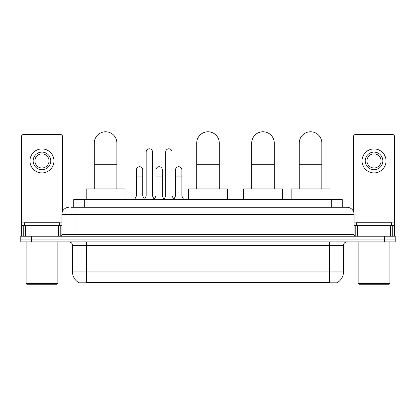<?xml version="1.0" encoding="UTF-8"?>
<svg xmlns="http://www.w3.org/2000/svg" width="416" height="416" viewBox="0 0 416 416"><rect width="100%" height="100%" fill="white"/><g stroke="black" fill="none" stroke-linecap="round" stroke-linejoin="round"><path stroke-width="0.62" d="M71.438 207.293L76.024 207.293L71.438 207.293L73.736 207.293L73.736 199.529L342.264 199.529L342.264 207.293M337.506 282.464L337.506 282.807L78.494 282.807L78.494 282.464M78.598 282.526A12.35 12.35 0 0 1 72.498 271.872L86.611 271.872L86.611 282.526L329.389 282.526L329.389 271.872L343.502 271.872L343.502 245.404A3.531 3.531 0 0 1 347.032 241.878M72.498 271.872L72.498 245.404C72.285 243.261 71.11 242.086 68.968 241.878M337.402 282.526A12.35 12.35 0 0 0 343.502 271.872M31.387 236.231L395.2 236.231L395.2 239.054L20.8 239.054L20.8 241.878L31.387 241.878L31.387 239.054L20.8 239.054L20.8 236.231L31.387 236.231L31.387 239.054L395.2 239.054L395.2 241.878L31.387 241.878M68.968 207.293A7.056 7.056 0 0 0 61.911 214.349L61.911 234.468A1.763 1.763 0 0 1 60.143 236.231M347.032 207.293L339.976 207.293L347.032 207.293A7.056 7.056 0 0 1 354.089 214.349L354.089 234.468C354.193 235.539 354.78 236.127 355.857 236.231M354.089 214.349L76.024 214.349L76.024 207.293L339.976 207.293L339.976 234.468L354.089 234.468M58.469 236.231L58.469 225.644L25.475 225.644L25.475 236.231M62.442 211.671L62.442 136.365A1.763 1.763 0 0 0 60.674 134.602L23.27 134.602A1.763 1.763 0 0 0 21.507 136.365L21.507 225.644L25.475 225.644M58.469 225.644L61.911 225.644M21.507 236.231L21.507 225.644M41.974 152.105A8.824 8.824 0 0 0 33.15 160.924A8.824 8.824 0 0 0 41.974 169.749A8.824 8.824 0 0 0 50.794 160.924A8.824 8.824 0 0 0 41.974 152.105M41.974 153.868A7.056 7.056 0 0 0 34.913 160.924A7.056 7.056 0 0 0 41.974 167.986A7.056 7.056 0 0 0 49.031 160.924A7.056 7.056 0 0 0 41.974 153.868M41.974 172.926A11.996 11.996 0 0 0 53.971 160.924A11.996 11.996 0 0 0 41.974 148.928A11.996 11.996 0 0 0 29.973 160.924A11.996 11.996 0 0 0 41.974 172.926M57.148 284.222L26.801 284.222L26.094 283.514L57.85 283.514L57.148 284.222M26.094 241.878L26.094 283.514M57.85 241.878L57.85 283.514M59.618 225.644L59.618 222.82L24.331 222.82L24.331 225.644M94.302 188.947L94.302 143.073A11.294 11.294 0 0 1 105.596 131.778A11.294 11.294 0 0 1 116.886 143.073A11.294 11.294 0 0 0 105.596 131.778M116.886 188.947L116.886 143.073M125.003 199.529L125.003 188.947L86.19 188.947L86.19 199.529M196.706 188.947L196.706 143.073A11.294 11.294 0 0 1 208 131.778A11.294 11.294 0 0 1 219.294 143.073A11.294 11.294 0 0 0 208 131.778M219.294 188.947L219.294 143.073M227.406 199.529L227.406 188.947L188.594 188.947L188.594 199.529M251.685 188.947L251.685 143.073A11.294 11.294 0 0 1 262.98 131.778A11.294 11.294 0 0 1 274.269 143.073A11.294 11.294 0 0 0 262.98 131.778M274.269 188.947L274.269 143.073M282.386 199.529L282.386 188.947L243.568 188.947L243.568 199.529M299.255 188.947L299.255 143.073A11.294 11.294 0 0 1 310.544 131.778A11.294 11.294 0 0 1 321.838 143.073A11.294 11.294 0 0 0 310.544 131.778M321.838 188.947L321.838 143.073M329.956 199.529L329.956 188.947L291.138 188.947L291.138 199.529M144.414 199.529L146.177 196.004L152.526 196.004L154.294 199.529M152.526 196.004L152.526 151.965A3.177 3.177 0 0 0 149.354 148.788A3.177 3.177 0 0 1 149.552 148.793M146.177 196.004L146.177 159.021L152.526 159.021M146.177 159.021L146.177 151.965A3.177 3.177 0 0 1 149.354 148.788M163.961 199.529L165.724 196.004L172.078 196.004L173.841 199.529M172.078 196.004L172.078 151.965A3.177 3.177 0 0 0 168.901 148.788A3.177 3.177 0 0 1 169.099 148.793M165.724 196.004L165.724 159.021L172.078 159.021M165.724 159.021L165.724 151.965A3.177 3.177 0 0 1 168.901 148.788M134.638 199.529L136.401 196.004L142.756 196.004L144.466 199.425M142.756 196.004L142.756 169.889A3.177 3.177 0 0 0 139.776 166.722A3.177 3.177 0 0 1 142.756 169.889M136.401 196.004L136.401 176.946L142.756 176.946M136.401 176.946L136.401 169.889A3.177 3.177 0 0 1 139.776 166.722M154.237 199.425L155.953 196.004L162.302 196.004L164.013 199.425M162.302 196.004L162.302 169.889A3.177 3.177 0 0 0 159.328 166.722A3.177 3.177 0 0 1 162.302 169.889M155.953 196.004L155.953 176.946L162.302 176.946M155.953 176.946L155.953 169.889A3.177 3.177 0 0 1 159.328 166.722M173.789 199.425L175.5 196.004L181.854 196.004L183.617 199.529M181.854 196.004L181.854 169.889A3.177 3.177 0 0 0 178.875 166.722A3.177 3.177 0 0 1 181.854 169.889M175.5 196.004L175.5 176.946L181.854 176.946M175.5 176.946L175.5 169.889A3.177 3.177 0 0 1 178.875 166.722M390.525 236.231L390.525 225.644L357.531 225.644L357.531 236.231M394.493 236.231L394.493 225.644L394.493 236.231M390.525 225.644L394.493 225.644L394.493 136.365A1.763 1.763 0 0 0 392.73 134.602L355.326 134.602A1.763 1.763 0 0 0 353.558 136.365L353.558 211.671M354.089 225.644L357.531 225.644M374.026 152.105A8.824 8.824 0 0 0 365.206 160.924A8.824 8.824 0 0 0 374.026 169.749A8.824 8.824 0 0 0 382.85 160.924A8.824 8.824 0 0 0 374.026 152.105M374.026 153.868A7.056 7.056 0 0 0 366.969 160.924A7.056 7.056 0 0 0 374.026 167.986A7.056 7.056 0 0 0 381.087 160.924A7.056 7.056 0 0 0 374.026 153.868M374.026 172.926A11.996 11.996 0 0 0 386.027 160.924A11.996 11.996 0 0 0 374.026 148.928A11.996 11.996 0 0 0 362.029 160.924A11.996 11.996 0 0 0 374.026 172.926M389.199 284.222L358.852 284.222L358.15 283.514L389.906 283.514L389.199 284.222M358.15 241.878L358.15 283.514M389.906 241.878L389.906 283.514M391.669 225.644L391.669 222.82L356.382 222.82L356.382 225.644M327.98 282.807L327.98 282.464M88.02 282.807L88.02 282.464M84.323 207.293L84.323 199.529M331.677 207.293L331.677 199.529M329.389 241.878L329.389 245.404L72.498 245.404M343.502 245.404L329.389 245.404L329.389 271.872L86.611 271.872L86.611 241.878M384.613 241.878L384.613 236.231M76.024 236.231L76.024 214.349L61.911 214.349M61.911 234.468L339.976 234.468L339.976 236.231M61.911 222.113L21.507 222.113M60.206 225.644L60.206 236.231M21.533 225.644L21.533 236.231M23.738 236.231L23.738 225.644M94.302 164.242L116.886 164.242M196.706 164.242L219.294 164.242M251.685 164.242L274.269 164.242M299.255 164.242L321.838 164.242M394.493 222.113L354.089 222.113M394.467 236.231L394.467 225.644M392.262 225.644L392.262 236.231M355.794 236.231L355.794 225.644"/></g></svg>
